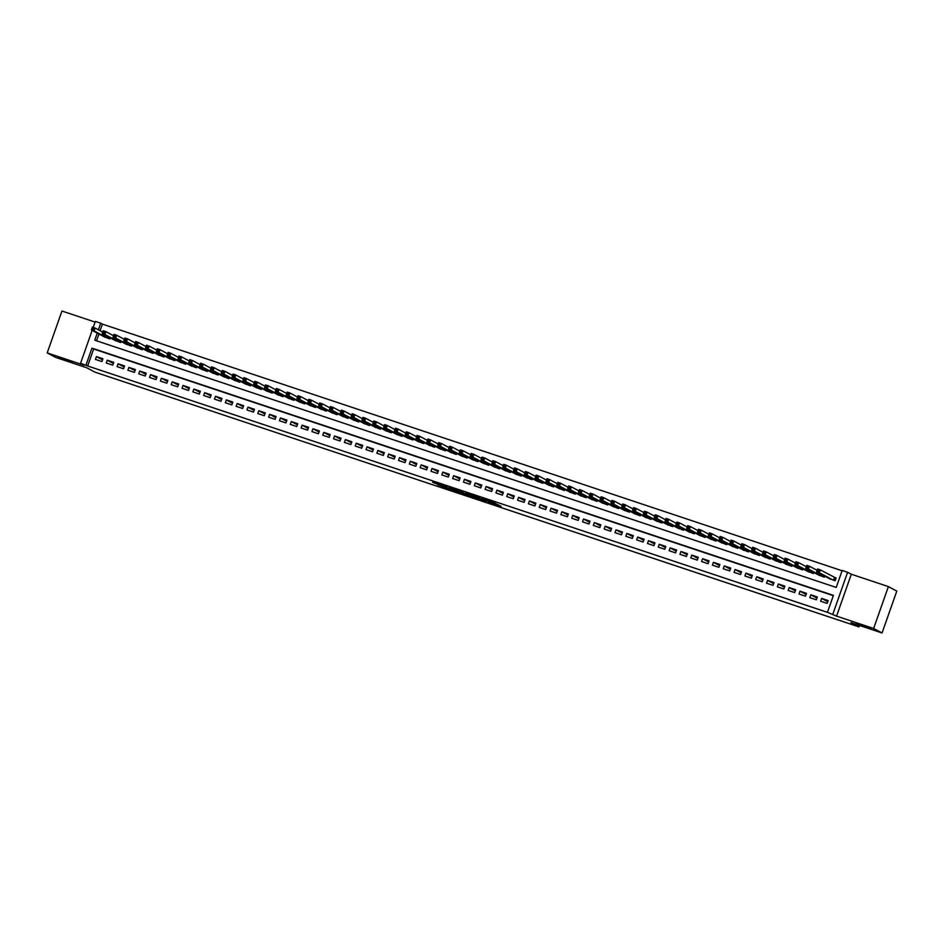 <?xml version="1.0" encoding="UTF-8"?>
<svg xmlns="http://www.w3.org/2000/svg" width="944" height="944" viewBox="0 0 944 944"><rect width="100%" height="100%" fill="white"/><g stroke="black" fill="none" stroke-linecap="round" stroke-linejoin="round"><path stroke-width="1.42" d="M488.048 501.972L501.099 506.326L493.7 502.586L481.865 498.668L492.367 503.152L488.048 501.972M72.405 362.154L58.221 357.292L72.405 362.154M870.698 628.35L856.515 623.488L870.698 628.35M437.579 484.72L453.226 490.361L445.839 486.62L432.564 482.266L450.807 489.393L437.579 484.72M833.316 595.664L93.645 349.009L87.662 365.989L80.57 363.287L92.158 330.388M882.05 632.976L873.637 628.48L888.387 586.602L896.8 591.097L882.05 632.976L850.933 622.603L859.016 626.91L94.813 372.089L86.742 367.771L55.613 357.398L47.2 352.903L84.276 365.269L80.57 363.287M888.387 586.602L851.311 574.235L836.561 616.125L873.637 628.48M836.561 616.125L827.44 612.337L833.422 595.357L91.957 348.112L85.987 365.092M87.662 365.989L827.44 612.337M471.563 496.461L486.278 501.382L478.879 497.641L465.557 493.24L471.563 496.461L471.953 495.329M469.026 495.482L455.043 490.951L449.037 487.729L462.171 492.107M468.967 495.659L462.135 492.084M95.084 322.069L61.95 311.024L47.2 352.903M820.655 601.245L827.145 603.405L828.148 600.573L821.646 598.413L820.655 601.245M809.822 597.635L816.324 599.794L817.315 596.974L810.825 594.803L809.822 597.635M799.002 594.024L805.503 596.195L806.495 593.363L800.005 591.192L799.002 594.024M788.181 590.413L794.671 592.584L795.674 589.752L789.172 587.581L788.181 590.413M777.36 586.802L783.85 588.973L784.842 586.141L778.352 583.97L777.36 586.802M766.528 583.191L773.03 585.363L774.021 582.531L767.531 580.371L766.528 583.191M755.707 579.581L762.197 581.752L763.2 578.92L756.699 576.76L755.707 579.581M744.887 575.982L751.377 578.141L752.368 575.309L745.878 573.15L744.887 575.982M734.054 572.371L740.556 574.53L741.547 571.698L735.057 569.539L734.054 572.371M723.234 568.76L729.724 570.919L730.727 568.087L724.225 565.928L723.234 568.76M712.413 565.149L718.903 567.309L719.906 564.488L713.404 562.317L712.413 565.149M701.581 561.538L708.083 563.71L709.074 560.878L702.584 558.706L701.581 561.538M690.76 557.928L697.25 560.099L698.253 557.267L691.763 555.096L690.76 557.928M679.94 554.317L686.43 556.488L687.433 553.656L680.931 551.485L679.94 554.317M669.107 550.706L675.609 552.877L676.6 550.045L670.11 547.886L669.107 550.706M658.287 547.095L664.788 549.266L665.78 546.434L659.29 544.275L658.287 547.095M647.466 543.496L653.956 545.656L654.959 542.824L648.457 540.664L647.466 543.496M636.645 539.885L643.135 542.045L644.127 539.213L637.637 537.053L636.645 539.885M625.813 536.275L632.315 538.434L633.306 535.614L626.816 533.443L625.813 536.275M614.992 532.664L621.482 534.823L622.485 532.003L615.984 529.832L614.992 532.664M604.172 529.053L610.662 531.224L611.653 528.392L605.163 526.221L604.172 529.053M593.339 525.442L599.841 527.613L600.832 524.781L594.342 522.61L593.339 525.442M582.519 521.831L589.009 524.003L590.012 521.171L583.51 518.999L582.519 521.831M571.698 518.221L578.188 520.392L579.179 517.56L572.689 515.4L571.698 518.221M560.866 514.622L567.368 516.781L568.359 513.949L561.869 511.79L560.866 514.622M550.045 511.011L556.535 513.17L557.538 510.338L551.036 508.179L550.045 511.011M539.225 507.4L545.715 509.559L546.718 506.727L540.216 504.568L539.225 507.4M528.392 503.789L534.894 505.949L535.885 503.128L529.395 500.957L528.392 503.789M517.572 500.178L524.062 502.338L525.065 499.518L518.575 497.346L517.572 500.178M506.751 496.568L513.241 498.739L514.244 495.907L507.742 493.736L506.751 496.568M495.919 492.957L502.42 495.128L503.412 492.296L496.922 490.125L495.919 492.957M485.098 489.346L491.6 491.517L492.591 488.685L486.101 486.514L485.098 489.346M474.277 485.735L480.767 487.906L481.77 485.074L475.269 482.915L474.277 485.735M463.457 482.136L469.947 484.296L470.938 481.464L464.448 479.304L463.457 482.136M452.624 478.525L459.126 480.685L460.117 477.853L453.627 475.693L452.624 478.525M441.804 474.915L448.294 477.074L449.297 474.242L442.795 472.083L441.804 474.915M430.983 471.304L437.473 473.463L438.464 470.643L431.974 468.472L430.983 471.304M420.151 467.693L426.653 469.864L427.644 467.032L421.154 464.861L420.151 467.693M409.33 464.082L415.82 466.253L416.823 463.421L410.321 461.25L409.33 464.082M398.51 460.471L405 462.643L405.991 459.811L399.501 457.639L398.51 460.471M387.677 456.861L394.179 459.032L395.17 456.2L388.68 454.04L387.677 456.861M376.857 453.25L383.347 455.421L384.35 452.589L377.848 450.43L376.857 453.25M366.036 449.651L372.526 451.81L373.529 448.978L367.027 446.819L366.036 449.651M355.204 446.04L361.705 448.199L362.697 445.367L356.207 443.208L355.204 446.04M344.383 442.429L350.873 444.589L351.876 441.768L345.386 439.597L344.383 442.429M333.562 438.818L340.052 440.978L341.055 438.158L334.554 435.986L333.562 438.818M322.73 435.208L329.232 437.379L330.223 434.547L323.733 432.376L322.73 435.208M311.909 431.597L318.411 433.768L319.402 430.936L312.912 428.765L311.909 431.597M301.089 427.986L307.579 430.157L308.582 427.325L302.08 425.154L301.089 427.986M290.268 424.375L296.758 426.546L297.749 423.714L291.259 421.555L290.268 424.375M279.436 420.764L285.938 422.936L286.929 420.104L280.439 417.944L279.436 420.764M268.615 417.165L275.105 419.325L276.108 416.493L269.606 414.333L268.615 417.165M257.795 413.555L264.285 415.714L265.276 412.882L258.786 410.723L257.795 413.555M246.962 409.944L253.464 412.103L254.455 409.283L247.965 407.112L246.962 409.944M236.142 406.333L242.632 408.492L243.635 405.672L237.133 403.501L236.142 406.333M225.321 402.722L231.811 404.893L232.814 402.061L226.312 399.89L225.321 402.722M214.489 399.111L220.99 401.283L221.982 398.451L215.492 396.279L214.489 399.111M203.668 395.501L210.158 397.672L211.161 394.84L204.671 392.669L203.668 395.501M192.847 391.89L199.337 394.061L200.34 391.229L193.839 389.07L192.847 391.89M182.015 388.291L188.517 390.45L189.508 387.618L183.018 385.459L182.015 388.291M171.194 384.68L177.696 386.839L178.687 384.007L172.197 381.848L171.194 384.68M160.374 381.069L166.864 383.229L167.867 380.397L161.365 378.237L160.374 381.069M149.553 377.458L156.043 379.618L157.034 376.798L150.544 374.626L149.553 377.458M138.721 373.848L145.223 376.019L146.214 373.187L139.724 371.016L138.721 373.848M127.9 370.237L134.39 372.408L135.393 369.576L128.891 367.405L127.9 370.237M117.08 366.626L123.57 368.797L124.561 365.965L118.071 363.794L117.08 366.626M106.247 363.015L112.749 365.186L113.74 362.354L107.25 360.183L106.247 363.015M102.92 358.744L96.418 356.584L95.427 359.404L101.917 361.576L102.92 358.744M842.083 570.754L102.412 324.111L100.088 330.719M98.931 333.999L96.536 340.784M828.738 578.283L835.121 580.772L836.113 577.94L834.225 577.303M824.667 576.111L824.301 577.162L817.917 574.672M813.846 572.501L813.468 573.551L807.085 571.061M803.014 568.89L802.648 569.94L796.264 567.45M792.193 565.279L791.827 566.329L785.443 563.851M781.372 561.668L780.995 562.718L774.611 560.24M770.54 558.057L770.174 559.108L763.79 556.63M759.719 554.458L759.354 555.509L752.97 553.019M748.899 550.848L748.521 551.898L742.137 549.408M738.066 547.237L737.701 548.287L731.317 545.797M727.246 543.626L726.88 544.676L720.496 542.186M716.425 540.015L716.048 541.065L709.676 538.576M705.593 536.404L705.227 537.455L698.843 534.965M694.772 532.794L694.406 533.844L688.023 531.366M683.952 529.183L683.574 530.233L677.202 527.755M673.119 525.572L672.753 526.622L666.37 524.144M662.299 521.973L661.933 523.023L655.549 520.533M651.478 518.362L651.112 519.412L644.728 516.923M640.657 514.751L640.28 515.802L633.896 513.312M629.825 511.141L629.459 512.191L623.075 509.701M619.004 507.53L618.639 508.58L612.255 506.09M608.184 503.919L607.806 504.969L601.422 502.491M597.351 500.308L596.986 501.358L590.602 498.88M586.531 496.697L586.165 497.748L579.781 495.27M575.71 493.087L575.333 494.137L568.949 491.659M564.878 489.488L564.512 490.538L558.128 488.048M554.057 485.877L553.691 486.927L547.308 484.437M543.237 482.266L542.859 483.316L536.487 480.826M532.404 478.655L532.038 479.705L525.655 477.216M521.584 475.044L521.218 476.095L514.834 473.605M510.763 471.434L510.385 472.484L504.013 470.006M499.942 467.823L499.565 468.873L493.181 466.395M489.11 464.212L488.744 465.262L482.36 462.784M478.289 460.613L477.924 461.651L471.54 459.173M467.469 457.002L467.091 458.052L460.707 455.563M456.636 453.391L456.271 454.442L449.887 451.952M445.816 449.781L445.45 450.831L439.066 448.341M434.995 446.17L434.618 447.22L428.234 444.73M424.163 442.559L423.797 443.609L417.413 441.119M413.342 438.948L412.976 439.998L406.593 437.52M402.522 435.337L402.144 436.388L395.772 433.91M391.689 431.727L391.323 432.777L384.94 430.299M380.869 428.128L380.503 429.178L374.119 426.688M370.048 424.517L369.67 425.567L363.298 423.077M359.216 420.906L358.85 421.956L352.466 419.466M348.395 417.295L348.029 418.345L341.645 415.856M337.574 413.684L337.209 414.735L330.825 412.245M326.754 410.074L326.376 411.124L319.992 408.634M315.921 406.463L315.556 407.513L309.172 405.035M305.101 402.852L304.735 403.902L298.351 401.424M294.28 399.241L293.903 400.291L287.519 397.813M283.448 395.642L283.082 396.692L276.698 394.203M272.627 392.031L272.261 393.082L265.878 390.592M261.807 388.421L261.429 389.471L255.045 386.981M250.974 384.81L250.608 385.86L244.225 383.37M240.154 381.199L239.788 382.249L233.404 379.759M229.333 377.588L228.955 378.638L222.583 376.16M218.501 373.977L218.135 375.028L211.751 372.55M207.68 370.367L207.314 371.417L200.93 368.939M196.859 366.756L196.482 367.806L190.11 365.328M186.027 363.157L185.661 364.207L179.277 361.717M175.206 359.546L174.841 360.596L168.457 358.106M164.386 355.935L164.02 356.985L157.636 354.496M153.565 352.324L153.188 353.375L146.804 350.885M142.733 348.714L142.367 349.764L135.983 347.274M131.912 345.103L131.546 346.153L125.163 343.675M121.092 341.492L120.714 342.542L114.33 340.064M110.259 337.881L109.893 338.931L103.51 336.453M859.016 626.91L859.524 625.471M93.208 327.415L95.32 321.408L100.725 323.214L98.4 329.822M102.412 324.111L100.725 323.214M97.244 333.102L94.754 340.194L836.219 587.439L842.19 570.459L847.606 572.265L832.856 614.143M851.311 574.235L847.606 572.265M93.645 349.009L91.957 348.112M821.646 598.413L827.758 601.67M810.825 594.803L816.938 598.059M800.005 591.192L806.105 594.46M789.172 587.581L795.285 590.85M778.352 583.97L784.464 587.239M767.531 580.371L773.632 583.628M756.699 576.76L762.811 580.017M745.878 573.15L751.99 576.406M735.057 569.539L741.158 572.796M724.225 565.928L730.337 569.185M713.404 562.317L719.517 565.574M702.584 558.706L708.696 561.975M691.763 555.096L697.864 558.364M680.931 551.485L687.043 554.753M670.11 547.886L676.223 551.143M659.29 544.275L665.39 547.532M648.457 540.664L654.57 543.921M637.637 537.053L643.749 540.31M626.816 533.443L632.917 536.699M615.984 529.832L622.096 533.089M605.163 526.221L611.275 529.49M594.342 522.61L600.443 525.879M583.51 518.999L589.622 522.268M572.689 515.4L578.802 518.657M561.869 511.79L567.969 515.046M551.036 508.179L557.149 511.436M540.216 504.568L546.328 507.825M529.395 500.957L535.508 504.214M518.575 497.346L524.675 500.615M507.742 493.736L513.855 497.004M496.922 490.125L503.034 493.393M486.101 486.514L492.202 489.783M475.269 482.915L481.381 486.172M464.448 479.304L470.56 482.561M453.627 475.693L459.728 478.95M442.795 472.083L448.907 475.339M431.974 468.472L438.087 471.729M421.154 464.861L427.254 468.13M410.321 461.25L416.434 464.519M399.501 457.639L405.613 460.908M388.68 454.04L394.781 457.297M377.848 450.43L383.96 453.686M367.027 446.819L373.14 450.076M356.207 443.208L362.319 446.465M345.386 439.597L351.487 442.854M334.554 435.986L340.666 439.243M323.733 432.376L329.845 435.644M312.912 428.765L319.013 432.033M302.08 425.154L308.192 428.423M291.259 421.555L297.372 424.812M280.439 417.944L286.539 421.201M269.606 414.333L275.719 417.59M258.786 410.723L264.898 413.979M247.965 407.112L254.066 410.369M237.133 403.501L243.245 406.77M226.312 399.89L232.425 403.159M215.492 396.279L221.604 399.548M204.671 392.669L210.772 395.937M193.839 389.07L199.951 392.326M183.018 385.459L189.13 388.716M172.197 381.848L178.298 385.105M161.365 378.237L167.477 381.494M150.544 374.626L156.657 377.883M139.724 371.016L145.824 374.284M128.891 367.405L135.004 370.673M118.071 363.794L124.183 367.063M107.25 360.183L113.351 363.452M96.418 356.584L102.53 359.841M492.851 502.361L495.057 503.093M472 495.34L474.183 496.131M483.859 500.532L474.136 496.296L483.859 500.532M455.492 489.842L456.53 490.243M461.498 492.898L467.315 494.892L461.498 492.898M817.256 570.978L818.33 571.344L818.731 570.211L817.646 569.846L816.584 571.793L817.575 568.961L820.277 569.869L819.286 572.689L816.584 571.793L830.519 579.238M836.054 578.117L820.277 569.869L818.731 570.211M833.222 580.135L819.286 572.689L818.33 571.344M817.575 568.961L817.646 569.846M806.424 567.368L807.509 567.733L807.911 566.601L806.825 566.235L805.751 568.182L806.754 565.35L809.456 566.258L808.465 569.09L805.751 568.182L819.699 575.628M817.091 570.329L809.456 566.258L807.911 566.601M822.401 576.524L808.465 569.09L807.509 567.733M806.754 565.35L806.825 566.235M795.603 563.757L796.689 564.123L797.09 562.99L796.004 562.624L794.931 564.571L795.922 561.739L798.636 562.648L797.633 565.48L794.931 564.571L808.866 572.017M806.27 566.719L798.636 562.648L797.09 562.99M811.58 572.914L797.633 565.48L796.689 564.123M795.922 561.739L796.004 562.624M784.783 560.158L785.856 560.512L786.258 559.379L785.184 559.025L784.11 560.96L785.101 558.14L787.803 559.037L786.812 561.869L784.11 560.96L798.046 568.406M795.45 563.108L787.803 559.037L786.258 559.379M800.748 569.315L786.812 561.869L785.856 560.512M785.101 558.14L785.184 559.025M773.95 556.547L775.036 556.901L775.437 555.768L774.351 555.414L773.278 557.349L774.281 554.529L776.983 555.426L775.992 558.258L773.278 557.349L787.225 564.795M784.617 559.509L776.983 555.426L775.437 555.768M789.927 565.704L775.992 558.258L775.036 556.901M774.281 554.529L774.351 555.414M763.13 552.936L764.215 553.29L764.616 552.157L763.531 551.803L762.457 553.75L763.46 550.918L766.162 551.815L765.159 554.647L762.457 553.75L776.393 561.184M773.797 555.898L766.162 551.815L764.616 552.157M779.107 562.093L765.159 554.647L764.215 553.29M763.46 550.918L763.531 551.803M752.309 549.325L753.395 549.679L753.784 548.558L752.71 548.193L751.636 550.14L752.628 547.308L755.342 548.204L754.339 551.036L751.636 550.14L765.572 557.574M762.976 552.287L755.342 548.204L753.784 548.558M768.274 558.482L754.339 551.036L753.395 549.679M752.628 547.308L752.71 548.193M741.477 545.715L742.562 546.08L742.963 544.948L741.878 544.582L740.804 546.529L741.807 543.697L744.509 544.594L743.518 547.426L740.804 546.529L754.752 553.975M752.144 548.676L744.509 544.594L742.963 544.948M757.454 554.871L743.518 547.426L742.562 546.08M741.807 543.697L741.878 544.582M730.656 542.104L731.742 542.47L732.143 541.337L731.057 540.971L729.983 542.918L730.986 540.086L733.689 540.995L732.686 543.815L729.983 542.918L743.919 550.364M741.323 545.066L733.689 540.995L732.143 541.337M746.633 551.261L732.686 543.815L731.742 542.47M730.986 540.086L731.057 540.971M719.835 538.493L720.921 538.859L721.31 537.726L720.237 537.36L719.163 539.307L720.154 536.475L722.868 537.384L721.865 540.216L719.163 539.307L733.099 546.753M730.503 541.455L722.868 537.384L721.31 537.726M735.801 547.65L721.865 540.216L720.921 538.859M720.154 536.475L720.237 537.36M709.015 534.882L710.089 535.248L710.49 534.115L709.404 533.749L708.342 535.696L709.333 532.864L712.036 533.773L711.044 536.605L708.342 535.696L722.278 543.142M719.67 537.844L712.036 533.773L710.49 534.115M724.98 544.039L711.044 536.605L710.089 535.248M709.333 532.864L709.404 533.749M698.182 531.271L699.268 531.637L699.669 530.504L698.584 530.15L697.51 532.086L698.513 529.254L701.215 530.162L700.224 532.994L697.51 532.086L711.457 539.531M708.85 534.233L701.215 530.162L699.669 530.504M714.16 540.428L700.224 532.994L699.268 531.637M698.513 529.254L698.584 530.15M687.362 527.672L688.447 528.026L688.837 526.894L687.763 526.54L686.689 528.475L687.68 525.655L690.394 526.551L689.391 529.383L686.689 528.475L700.625 535.921M698.029 530.634L690.394 526.551L688.837 526.894M703.339 536.829L689.391 529.383L688.447 528.026M687.68 525.655L687.763 526.54M676.541 524.062L677.615 524.416L678.016 523.283L676.931 522.929L675.869 524.864L676.86 522.044L679.562 522.941L678.571 525.773L675.869 524.864L689.804 532.31M687.197 527.023L679.562 522.941L678.016 523.283M692.507 533.218L678.571 525.773L677.615 524.416M676.86 522.044L676.931 522.929M665.709 520.451L666.794 520.805L667.196 519.672L666.11 519.318L665.036 521.265L666.039 518.433L668.741 519.33L667.75 522.162L665.036 521.265L678.984 528.699M676.376 523.413L668.741 519.33L667.196 519.672M681.686 529.608L667.75 522.162L666.794 520.805M666.039 518.433L666.11 519.318M654.888 516.84L655.974 517.194L656.375 516.073L655.289 515.707L654.216 517.654L655.207 514.822L657.921 515.719L656.918 518.551L654.216 517.654L668.151 525.088M665.555 519.802L657.921 515.719L656.375 516.073M670.865 525.997L656.918 518.551L655.974 517.194M655.207 514.822L655.289 515.707M644.068 513.229L645.141 513.595L645.543 512.462L644.457 512.096L643.395 514.043L644.386 511.211L647.088 512.108L646.097 514.94L643.395 514.043L657.331 521.489M654.735 516.191L647.088 512.108L645.543 512.462M660.033 522.386L646.097 514.94L645.141 513.595M644.386 511.211L644.457 512.096M633.235 509.618L634.321 509.984L634.722 508.851L633.636 508.486L632.563 510.433L633.566 507.601L636.268 508.509L635.277 511.329L632.563 510.433L646.51 517.878M643.902 512.58L636.268 508.509L634.722 508.851M649.212 518.775L635.277 511.329L634.321 509.984M633.566 507.601L633.636 508.486M622.415 506.008L623.5 506.373L623.901 505.241L622.816 504.875L621.742 506.822L622.733 503.99L625.447 504.898L624.444 507.73L621.742 506.822L635.678 514.268M633.082 508.969L625.447 504.898L623.901 505.241M638.392 515.164L624.444 507.73L623.5 506.373M622.733 503.99L622.816 504.875M611.594 502.397L612.668 502.763L613.069 501.63L611.995 501.264L610.921 503.211L611.913 500.379L614.615 501.288L613.624 504.12L610.921 503.211L624.857 510.657M622.261 505.359L614.615 501.288L613.069 501.63M627.559 511.554L613.624 504.12L612.668 502.763M611.913 500.379L611.995 501.264M600.762 498.786L601.847 499.152L602.248 498.019L601.163 497.665L600.089 499.6L601.092 496.768L603.794 497.677L602.803 500.509L600.089 499.6L614.037 507.046M611.429 501.748L603.794 497.677L602.248 498.019M616.739 507.943L602.803 500.509L601.847 499.152M601.092 496.768L601.163 497.665M589.941 495.187L591.027 495.541L591.428 494.408L590.342 494.054L589.268 495.989L590.271 493.169L592.974 494.066L591.971 496.898L589.268 495.989L603.204 503.435M600.608 498.149L592.974 494.066L591.428 494.408M605.918 504.344L591.971 496.898L591.027 495.541M590.271 493.169L590.342 494.054M579.12 491.576L580.206 491.93L580.595 490.797L579.522 490.443L578.448 492.39L579.439 489.558L582.153 490.455L581.15 493.287L578.448 492.39L592.384 499.824M589.788 494.538L582.153 490.455L580.595 490.797M595.086 500.733L581.15 493.287L580.206 491.93M579.439 489.558L579.522 490.443M568.3 487.965L569.374 488.319L569.775 487.187L568.689 486.833L567.615 488.78L568.618 485.948L571.321 486.844L570.329 489.676L567.615 488.78L581.563 496.214M578.955 490.927L571.321 486.844L569.775 487.187M584.265 497.122L570.329 489.676L569.374 488.319M568.618 485.948L568.689 486.833M557.467 484.355L558.553 484.72L558.954 483.588L557.869 483.222L556.795 485.169L557.798 482.337L560.5 483.234L559.497 486.066L556.795 485.169L570.731 492.603M568.135 487.316L560.5 483.234L558.954 483.588M573.445 493.511L559.497 486.066L558.553 484.72M557.798 482.337L557.869 483.222M546.647 480.744L547.732 481.11L548.122 479.977L547.048 479.611L545.974 481.558L546.965 478.726L549.679 479.635L548.676 482.455L545.974 481.558L559.91 489.004M557.314 483.706L549.679 479.635L548.122 479.977M562.624 489.901L548.676 482.455L547.732 481.11M546.965 478.726L547.048 479.611M535.826 477.133L536.9 477.499L537.301 476.366L536.216 476L535.154 477.947L536.145 475.115L538.847 476.024L537.856 478.844L535.154 477.947L549.089 485.393M546.482 480.095L538.847 476.024L537.301 476.366M551.792 486.29L537.856 478.844L536.9 477.499M536.145 475.115L536.216 476M524.994 473.522L526.079 473.888L526.481 472.755L525.395 472.389L524.321 474.336L525.324 471.504L528.026 472.413L527.035 475.245L524.321 474.336L538.269 481.782M535.661 476.484L528.026 472.413L526.481 472.755M540.971 482.679L527.035 475.245L526.079 473.888M525.324 471.504L525.395 472.389M514.173 469.911L515.259 470.277L515.648 469.144L514.574 468.779L513.501 470.726L514.492 467.894L517.206 468.802L516.203 471.634L513.501 470.726L527.436 478.171M524.84 472.873L517.206 468.802L515.648 469.144M530.15 479.068L516.203 471.634L515.259 470.277M514.492 467.894L514.574 468.779M503.353 466.312L504.426 466.666L504.828 465.534L503.742 465.18L502.68 467.115L503.671 464.295L506.373 465.191L505.382 468.023L502.68 467.115L516.616 474.561M514.008 469.262L506.373 465.191L504.828 465.534M519.318 475.469L505.382 468.023L504.426 466.666M503.671 464.295L503.742 465.18M492.52 462.702L493.606 463.056L494.007 461.923L492.921 461.569L491.848 463.504L492.851 460.684L495.553 461.581L494.562 464.413L491.848 463.504L505.795 470.95M503.187 465.663L495.553 461.581L494.007 461.923M508.497 471.858L494.562 464.413L493.606 463.056M492.851 460.684L492.921 461.569M481.7 459.091L482.785 459.445L483.186 458.312L482.101 457.958L481.027 459.905L482.018 457.073L484.732 457.97L483.729 460.802L481.027 459.905L494.963 467.339M492.367 462.053L484.732 457.97L483.186 458.312M497.677 468.248L483.729 460.802L482.785 459.445M482.018 457.073L482.101 457.958M470.879 455.48L471.953 455.834L472.354 454.713L471.268 454.347L470.206 456.294L471.198 453.462L473.9 454.359L472.909 457.191L470.206 456.294L484.142 463.728M481.546 458.442L473.9 454.359L472.354 454.713M486.844 464.637L472.909 457.191L471.953 455.834M471.198 453.462L471.268 454.347M460.047 451.869L461.132 452.235L461.533 451.102L460.448 450.736L459.374 452.683L460.377 449.851L463.079 450.748L462.088 453.58L459.374 452.683L473.322 460.117M470.714 454.831L463.079 450.748L461.533 451.102M476.024 461.026L462.088 453.58L461.132 452.235M460.377 449.851L460.448 450.736M449.226 448.258L450.312 448.624L450.713 447.491L449.627 447.126L448.553 449.073L449.545 446.241L452.259 447.149L451.256 449.969L448.553 449.073L462.489 456.518M459.893 451.22L452.259 447.149L450.713 447.491M465.203 457.415L451.256 449.969L450.312 448.624M449.545 446.241L449.627 447.126M438.405 444.648L439.491 445.013L439.88 443.881L438.807 443.515L437.733 445.462L438.724 442.63L441.438 443.538L440.435 446.359L437.733 445.462L451.669 452.908M449.073 447.609L441.438 443.538L439.88 443.881M454.371 453.804L440.435 446.359L439.491 445.013M438.724 442.63L438.807 443.515M427.573 441.037L428.659 441.403L429.06 440.27L427.974 439.904L426.9 441.851L427.903 439.019L430.606 439.928L429.614 442.76L426.9 441.851L440.848 449.297M438.24 443.999L430.606 439.928L429.06 440.27M443.55 450.194L429.614 442.76L428.659 441.403M427.903 439.019L427.974 439.904M416.752 437.426L417.838 437.792L418.239 436.659L417.154 436.305L416.08 438.24L417.083 435.408L419.785 436.317L418.782 439.149L416.08 438.24L430.016 445.686M427.42 440.388L419.785 436.317L418.239 436.659M432.73 446.583L418.782 439.149L417.838 437.792M417.083 435.408L417.154 436.305M405.932 433.827L407.017 434.181L407.407 433.048L406.333 432.694L405.259 434.629L406.25 431.809L408.964 432.706L407.961 435.538L405.259 434.629L419.195 442.075M416.599 436.777L408.964 432.706L407.407 433.048M421.897 442.984L407.961 435.538L407.017 434.181M406.25 431.809L406.333 432.694M395.111 430.216L396.185 430.57L396.586 429.437L395.501 429.083L394.427 431.019L395.43 428.198L398.132 429.095L397.141 431.927L394.427 431.019L408.374 438.464M405.767 433.178L398.132 429.095L396.586 429.437M411.077 439.373L397.141 431.927L396.185 430.57M395.43 428.198L395.501 429.083M384.279 426.605L385.364 426.959L385.766 425.827L384.68 425.473L383.606 427.42L384.609 424.588L387.311 425.484L386.32 428.316L383.606 427.42L397.554 434.854M394.946 429.567L387.311 425.484L385.766 425.827M400.256 435.762L386.32 428.316L385.364 426.959M384.609 424.588L384.68 425.473M373.458 422.995L374.544 423.349L374.933 422.228L373.859 421.862L372.786 423.809L373.777 420.977L376.491 421.874L375.488 424.706L372.786 423.809L386.721 431.243M384.125 425.956L376.491 421.874L374.933 422.228M389.435 432.151L375.488 424.706L374.544 423.349M373.777 420.977L373.859 421.862M362.638 419.384L363.711 419.75L364.113 418.617L363.027 418.251L361.965 420.198L362.956 417.366L365.658 418.263L364.667 421.095L361.965 420.198L375.901 427.644M373.293 422.346L365.658 418.263L364.113 418.617M378.603 428.541L364.667 421.095L363.711 419.75M362.956 417.366L363.027 418.251M351.805 415.773L352.891 416.139L353.292 415.006L352.206 414.64L351.133 416.587L352.136 413.755L354.838 414.664L353.847 417.484L351.133 416.587L365.08 424.033M362.472 418.735L354.838 414.664L353.292 415.006M367.782 424.93L353.847 417.484L352.891 416.139M352.136 413.755L352.206 414.64M340.985 412.162L342.07 412.528L342.46 411.395L341.386 411.029L340.312 412.976L341.303 410.144L344.017 411.053L343.014 413.885L340.312 412.976L354.248 420.422M351.652 415.124L344.017 411.053L342.46 411.395M356.962 421.319L343.014 413.885L342.07 412.528M341.303 410.144L341.386 411.029M330.164 408.551L331.238 408.917L331.639 407.784L330.553 407.419L329.491 409.366L330.483 406.534L333.185 407.442L332.194 410.274L329.491 409.366L343.427 416.811M340.831 411.513L333.185 407.442L331.639 407.784M346.129 417.708L332.194 410.274L331.238 408.917M330.483 406.534L330.553 407.419M319.332 404.941L320.417 405.306L320.818 404.174L319.733 403.82L318.659 405.755L319.662 402.923L322.364 403.831L321.373 406.663L318.659 405.755L332.607 413.201M329.999 407.902L322.364 403.831L320.818 404.174M335.309 414.097L321.373 406.663L320.417 405.306M319.662 402.923L319.733 403.82M308.511 401.342L309.597 401.696L309.998 400.563L308.912 400.209L307.838 402.144L308.83 399.324L311.544 400.221L310.541 403.053L307.838 402.144L321.774 409.59M319.178 404.303L311.544 400.221L309.998 400.563M324.488 410.498L310.541 403.053L309.597 401.696M308.83 399.324L308.912 400.209M297.69 397.731L298.764 398.085L299.165 396.952L298.092 396.598L297.018 398.533L298.009 395.713L300.711 396.61L299.72 399.442L297.018 398.533L310.954 405.979M308.358 400.693L300.711 396.61L299.165 396.952M313.656 406.888L299.72 399.442L298.764 398.085M298.009 395.713L298.092 396.598M286.858 394.12L287.944 394.474L288.345 393.341L287.259 392.987L286.185 394.934L287.188 392.102L289.891 392.999L288.899 395.831L286.185 394.934L300.133 402.368M297.525 397.082L289.891 392.999L288.345 393.341M302.835 403.277L288.899 395.831L287.944 394.474M287.188 392.102L287.259 392.987M276.037 390.509L277.123 390.875L277.524 389.742L276.439 389.376L275.365 391.323L276.368 388.491L279.07 389.388L278.067 392.22L275.365 391.323L289.301 398.757M286.705 393.471L279.07 389.388L277.524 389.742M292.015 399.666L278.067 392.22L277.123 390.875M276.368 388.491L276.439 389.376M265.217 386.898L266.302 387.264L266.692 386.131L265.618 385.766L264.544 387.713L265.535 384.881L268.249 385.777L267.246 388.609L264.544 387.713L278.48 395.158M275.884 389.86L268.249 385.777L266.692 386.131M281.182 396.055L267.246 388.609L266.302 387.264M265.535 384.881L265.618 385.766M254.384 383.288L255.47 383.653L255.871 382.521L254.786 382.155L253.712 384.102L254.715 381.27L257.417 382.178L256.426 384.999L253.712 384.102L267.659 391.548M265.052 386.249L257.417 382.178L255.871 382.521M270.362 392.444L256.426 384.999L255.47 383.653M254.715 381.27L254.786 382.155M243.564 379.677L244.649 380.043L245.051 378.91L243.965 378.544L242.891 380.491L243.894 377.659L246.596 378.568L245.593 381.4L242.891 380.491L256.827 387.937M254.231 382.639L246.596 378.568L245.051 378.91M259.541 388.834L245.593 381.4L244.649 380.043M243.894 377.659L243.965 378.544M232.743 376.066L233.829 376.432L234.218 375.299L233.144 374.933L232.071 376.88L233.062 374.048L235.776 374.957L234.773 377.789L232.071 376.88L246.006 384.326M243.41 379.028L235.776 374.957L234.218 375.299M248.709 385.223L234.773 377.789L233.829 376.432M233.062 374.048L233.144 374.933M221.923 372.455L222.996 372.821L223.398 371.688L222.312 371.334L221.25 373.269L222.241 370.437L224.943 371.346L223.952 374.178L221.25 373.269L235.186 380.715M232.578 375.417L224.943 371.346L223.398 371.688M237.888 381.612L223.952 374.178L222.996 372.821M222.241 370.437L222.312 371.334M211.09 368.856L212.176 369.21L212.577 368.077L211.491 367.723L210.418 369.659L211.421 366.838L214.123 367.735L213.132 370.567L210.418 369.659L224.365 377.104M221.757 371.818L214.123 367.735L212.577 368.077M227.067 378.013L213.132 370.567L212.176 369.21M211.421 366.838L211.491 367.723M200.27 365.245L201.355 365.599L201.745 364.467L200.671 364.113L199.597 366.06L200.588 363.228L203.302 364.124L202.299 366.956L199.597 366.06L213.533 373.494M210.937 368.207L203.302 364.124L201.745 364.467M216.247 374.402L202.299 366.956L201.355 365.599M200.588 363.228L200.671 364.113M189.449 361.635L190.523 361.989L190.924 360.856L189.838 360.502L188.776 362.449L189.768 359.617L192.47 360.514L191.479 363.346L188.776 362.449L202.712 369.883M200.104 364.596L192.47 360.514L190.924 360.856M205.414 370.791L191.479 363.346L190.523 361.989M189.768 359.617L189.838 360.502M178.617 358.024L179.702 358.39L180.103 357.257L179.018 356.891L177.944 358.838L178.947 356.006L181.649 356.903L180.658 359.735L177.944 358.838L191.892 366.272M189.284 360.986L181.649 356.903L180.103 357.257M194.594 367.181L180.658 359.735L179.702 358.39M178.947 356.006L179.018 356.891M167.796 354.413L168.882 354.779L169.283 353.646L168.197 353.28L167.123 355.227L168.115 352.395L170.829 353.304L169.826 356.124L167.123 355.227L181.059 362.673M178.463 357.375L170.829 353.304L169.283 353.646M183.773 363.57L169.826 356.124L168.882 354.779M168.115 352.395L168.197 353.28M156.975 350.802L158.049 351.168L158.45 350.035L157.365 349.669L156.303 351.616L157.294 348.784L159.996 349.693L159.005 352.513L156.303 351.616L170.239 359.062M167.643 353.764L159.996 349.693L158.45 350.035M172.941 359.959L159.005 352.513L158.049 351.168M157.294 348.784L157.365 349.669M146.143 347.191L147.229 347.557L147.63 346.424L146.544 346.059L145.47 348.006L146.473 345.174L149.176 346.082L148.184 348.914L145.47 348.006L159.418 355.451M156.81 350.153L149.176 346.082L147.63 346.424M162.12 356.348L148.184 348.914L147.229 347.557M146.473 345.174L146.544 346.059M135.322 343.581L136.408 343.946L136.809 342.814L135.724 342.448L134.65 344.395L135.641 341.563L138.355 342.471L137.352 345.303L134.65 344.395L148.586 351.841M145.99 346.542L138.355 342.471L136.809 342.814M151.3 352.737L137.352 345.303L136.408 343.946M135.641 341.563L135.724 342.448M124.502 339.982L125.576 340.336L125.977 339.203L124.903 338.849L123.829 340.784L124.82 337.964L127.523 338.861L126.531 341.693L123.829 340.784L137.765 348.23M135.169 342.932L127.523 338.861L125.977 339.203M140.467 349.138L126.531 341.693L125.576 340.336M124.82 337.964L124.903 338.849M113.669 336.371L114.755 336.725L115.156 335.592L114.071 335.238L112.997 337.173L114 334.353L116.702 335.25L115.711 338.082L112.997 337.173L126.944 344.619M124.337 339.333L116.702 335.25L115.156 335.592M129.647 345.528L115.711 338.082L114.755 336.725M114 334.353L114.071 335.238M102.849 332.76L103.934 333.114L104.336 331.981L103.25 331.627L102.176 333.574L103.179 330.742L105.881 331.639L104.878 334.471L102.176 333.574L116.112 341.008M113.516 335.722L105.881 331.639L104.336 331.981M118.826 341.917L104.878 334.471L103.934 333.114M103.179 330.742L103.25 331.627M92.028 329.149L93.114 329.503L93.503 328.382L92.429 328.016L91.356 329.963L92.347 327.131L95.061 328.028L94.058 330.86L91.356 329.963L105.291 337.397M102.695 332.111L95.061 328.028L93.503 328.382M107.994 338.306L94.058 330.86L93.114 329.503M92.347 327.131L92.429 328.016M492.685 502.243L492.367 503.152M492.154 502.066L491.871 502.892M473.357 495.86L472.956 496.992M456.813 490.396L456.436 491.482M455.433 489.818L455.043 490.951M834.697 577.539L833.729 580.3M834.496 577.457L833.517 580.23M823.357 575.403L822.897 576.69M823.156 575.297L822.684 576.619M812.524 571.804L812.076 573.079M812.324 571.698L811.864 573.02M801.704 568.194L801.255 569.48M801.503 568.087L801.043 569.409M790.883 564.583L790.423 565.869M790.683 564.477L790.211 565.798M780.051 560.972L779.602 562.258M779.85 560.866L779.39 562.187M769.23 557.361L768.782 558.647M769.03 557.255L768.569 558.577M758.41 553.75L757.949 555.037M758.209 553.644L757.737 554.966M747.577 550.14L747.129 551.426M747.388 550.033L746.916 551.355M736.757 546.529L736.308 547.815M736.556 546.423L736.096 547.744M725.936 542.918L725.476 544.204M725.735 542.812L725.263 544.133M715.104 539.319L714.655 540.605M714.915 539.213L714.443 540.534M704.283 535.708L703.835 536.994M704.082 535.602L703.622 536.924M693.462 532.097L693.002 533.384M693.262 531.991L692.802 533.313M682.642 528.487L682.182 529.773M682.441 528.38L681.969 529.702M671.809 524.876L671.361 526.162M671.609 524.77L671.149 526.091M660.989 521.265L660.54 522.551M660.788 521.159L660.328 522.48M650.168 517.654L649.708 518.94M649.968 517.548L649.496 518.87M639.336 514.043L638.887 515.33M639.135 513.937L638.675 515.259M628.515 510.433L628.067 511.719M628.315 510.326L627.854 511.648M617.695 506.834L617.234 508.12M617.494 506.727L617.022 508.049M606.862 503.223L606.414 504.509M606.662 503.117L606.201 504.438M596.042 499.612L595.593 500.898M595.841 499.506L595.381 500.827M585.221 496.001L584.761 497.287M585.02 495.895L584.548 497.217M574.389 492.39L573.94 493.677M574.2 492.284L573.728 493.606M563.568 488.78L563.12 490.066M563.367 488.673L562.907 489.995M552.747 485.169L552.287 486.455M552.547 485.063L552.075 486.384M541.915 481.558L541.467 482.844M541.726 481.452L541.254 482.773M531.094 477.959L530.646 479.233M530.894 477.853L530.434 479.163M520.274 474.348L519.814 475.634M520.073 474.242L519.613 475.564M509.453 470.737L508.993 472.024M509.253 470.631L508.781 471.953M498.621 467.127L498.172 468.413M498.42 467.02L497.96 468.342M487.8 463.516L487.352 464.802M487.6 463.41L487.139 464.731M476.98 459.905L476.519 461.191M476.779 459.799L476.307 461.12M466.147 456.294L465.699 457.58M465.947 456.188L465.486 457.51M455.327 452.683L454.878 453.97M455.126 452.577L454.666 453.899M444.506 449.073L444.046 450.359M444.305 448.966L443.833 450.288M433.674 445.474L433.225 446.76M433.473 445.367L433.013 446.689M422.853 441.863L422.405 443.149M422.652 441.757L422.192 443.078M412.032 438.252L411.572 439.538M411.832 438.146L411.36 439.467M401.2 434.641L400.752 435.927M401.011 434.535L400.539 435.857M390.379 431.03L389.931 432.317M390.179 430.924L389.719 432.246M379.559 427.42L379.099 428.706M379.358 427.313L378.886 428.635M368.738 423.809L368.278 425.095M368.538 423.703L368.066 425.024M357.906 420.198L357.457 421.484M357.705 420.092L357.245 421.413M347.085 416.587L346.637 417.873M346.885 416.481L346.424 417.803M336.265 412.988L335.804 414.274M336.064 412.882L335.592 414.204M325.432 409.377L324.984 410.664M325.232 409.271L324.771 410.593M314.612 405.767L314.163 407.053M314.411 405.66L313.951 406.982M303.791 402.156L303.331 403.442M303.59 402.05L303.118 403.371M292.959 398.545L292.51 399.831M292.758 398.439L292.298 399.76M282.138 394.934L281.69 396.22M281.937 394.828L281.477 396.15M271.317 391.323L270.857 392.61M271.117 391.217L270.645 392.539M260.485 387.713L260.037 388.999M260.284 387.606L259.824 388.928M249.664 384.114L249.216 385.388M249.464 383.996L249.004 385.317M238.844 380.503L238.384 381.789M238.643 380.397L238.171 381.718M228.011 376.892L227.563 378.178M227.823 376.786L227.351 378.107M217.191 373.281L216.742 374.567M216.99 373.175L216.53 374.497M206.37 369.67L205.91 370.957M206.17 369.564L205.709 370.886M195.55 366.06L195.089 367.346M195.349 365.953L194.877 367.275M184.717 362.449L184.269 363.735M184.517 362.343L184.056 363.664M173.897 358.838L173.448 360.124M173.696 358.732L173.236 360.053M163.076 355.227L162.616 356.513M162.875 355.121L162.403 356.443M152.244 351.628L151.795 352.903M152.043 351.522L151.583 352.832M141.423 348.017L140.975 349.304M141.222 347.911L140.762 349.233M130.602 344.407L130.142 345.693M130.402 344.3L129.93 345.622M119.77 340.796L119.322 342.082M119.569 340.69L119.109 342.011M108.949 337.185L108.501 338.471M108.749 337.079L108.289 338.4M492.862 502.302L492.52 503.27"/></g></svg>
